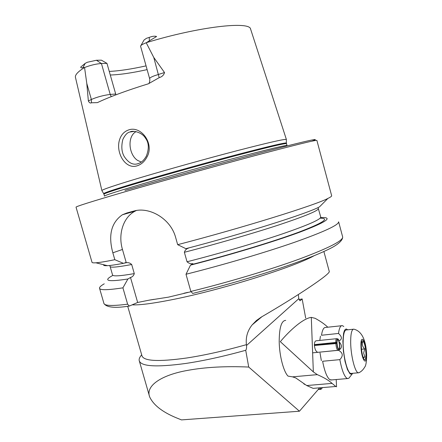 <?xml version="1.0" encoding="UTF-8"?>
<svg xmlns="http://www.w3.org/2000/svg" width="442" height="442" viewBox="0 0 442 442"><rect width="100%" height="100%" fill="white"/><g stroke="black" fill="none" stroke-linecap="round" stroke-linejoin="round"><path stroke-width="0.66" d="M146.843 157.236C144.501 161.584 141.324 164.418 137.324 165.744C125.208 170.098 114.815 151.634 119.953 138.611C121.616 134.357 124.406 131.501 128.318 130.053C140.86 125.047 154.888 143.705 146.843 157.236M137.992 163.678L139.158 163.242C141.777 162.269 144.169 159.905 146.33 156.148C149.208 148.617 148.926 142.633 145.484 138.186C142.18 132.23 132.606 130.108 130.103 131.92L129.777 132.036C127.34 132.517 125.031 134.992 122.848 139.451C121.158 146.319 121.605 151.987 124.196 156.468C128.489 162.949 133.092 165.352 137.992 163.678M248.713 367.048C225.514 366.053 205.16 367.164 187.662 370.379C161.717 374.932 145.23 385.678 149.678 396.938C153.694 405.513 163.374 412.795 178.723 418.784L181.463 419.9L299.438 411.22L248.713 367.048L245.719 350.279C223.845 356.357 203.839 360.749 185.695 363.468C156.114 367.462 140.606 366.473 139.18 360.501C138.899 358.871 139.733 356.987 141.683 354.843M303.311 383.175L304.483 384.363L304.908 384.28M149.606 78.554L140.562 46.183C140.694 45.377 142.363 44.316 145.562 43.001L146.214 42.747L153.766 57.438L164.512 72.532C163.871 75.046 162.098 76.759 159.181 77.665L148.429 83.776C137.694 87.091 127.931 90.378 119.13 93.632C110.384 96.875 103.146 99.87 97.428 102.61L91.444 102.793L91.367 99.467L88.361 100.964C89.251 102.776 90.279 103.384 91.444 102.793M136.142 131.6C126.981 136.313 128.655 154.545 137.501 160.358L141.296 162.054M101.887 190.635L101.864 190.596C101.942 189.657 114.765 185.347 140.329 177.667C167.761 169.479 206.85 158.579 236.956 150.728C268.007 142.7 284.471 138.937 286.339 139.434L286.344 139.628M177.673 244.675C242.846 227.74 315.361 205.127 327.876 198.447L319.489 206.873C307.499 213.453 244.255 233.509 185.872 248.675L177.673 244.675L175.629 237.42C170.612 218.453 149.164 206.491 133.865 211.049L126.904 212.956L122.373 214.779C111.262 222.575 108.08 235.255 112.843 252.802L114.826 259.703L123.412 263.333L126.263 262.714C128.285 262.382 130.092 262.984 131.688 264.515L134.291 273.609C133.711 275.631 132.445 276.935 130.5 277.504L127.904 278.996L122.92 287.841L127.622 304.195L129.335 306.057L137.661 302.466L148.832 300.217L168.457 297.146L190.944 291.737M327.876 198.447C330.45 197.187 331.715 196.292 331.666 195.762L331.638 195.64M111.279 96.638L110.213 94.433L101.428 63.504L96.428 60.256L101.422 60.173L106.97 63.377L115.926 94.837M147.103 69.626C132.103 72.936 119.826 74.731 110.268 75.013M140.915 45.548L144.059 39.99L146.44 38.321L149.274 37.388C152.357 36.2 154.799 35.907 156.601 36.498L146.214 42.747M329.185 271.206L329.224 271.349C331.279 273.653 296.085 296.891 261.377 317.024L256.432 320.511L252.144 324.898C247.503 330.71 245.597 337.296 246.421 344.655L246.525 345.478C246.708 347.887 246.437 349.484 245.719 350.279M299.836 300.693L300.267 300.637L299.958 300.737L298.792 298.682L298.344 294.543M300.267 300.637L302.151 298.925L305.687 318.107M318.665 387.91L319.124 388.452L299.438 411.22M299.079 299.582L302.151 298.925M96.428 60.256L87.378 62.25L85.184 63.344L80.682 67.123C80.969 67.946 81.748 68.085 83.024 67.527L84.56 67.521L86.787 83.433L88.361 100.964M146.053 65.875C131.445 69.107 119.18 70.958 109.251 71.422M190.85 291.444C228.111 282.305 270.106 269.731 299.212 259.106C328.55 248.15 343.036 240.768 342.672 236.973C342.688 241.222 335.809 245.669 330.55 248.316C321.925 252.691 309.604 257.769 293.593 263.548C265.427 273.62 227.044 285.013 192.701 293.433L190.85 291.444L186.005 274.255C223.265 264.896 265.371 252.465 294.637 242.26C324.152 231.768 338.81 224.956 338.627 221.823L342.605 236.73M186.005 274.255L190.502 265.128C230.183 254.968 274.267 241.603 300.019 232.083C325.411 222.414 332.948 217.552 322.621 217.508L320.898 217.558M190.502 265.128L192.916 263.642C190.712 263.985 188.751 263.355 187.038 261.763L184.369 252.283C185.032 250.139 186.425 248.747 188.552 248.1L188.347 248.023M104.257 283.808C101.052 285.654 99.467 287.101 99.5 288.134C99.599 290.3 107.406 290.201 122.92 287.841M112.809 275.438L111.848 275.963C102.997 280.952 108.351 281.963 127.904 278.996M103.643 264.719C103.251 265.498 104.527 265.813 107.478 265.67C110.749 265.493 116.064 264.714 123.412 263.333M331.666 195.762L316.886 140.401C315.594 139.943 294.449 145.153 253.465 156.026C213.475 166.7 160.661 181.402 124.6 191.9C91.538 201.563 75.355 206.663 76.046 207.193L91.997 262.228C91.964 262.78 93.24 262.968 95.831 262.797C99.511 262.548 105.842 261.515 114.826 259.703M136.434 210.486L135.147 211.121C123.279 217.177 117.87 234.144 122.462 249.465L126.263 262.714M130.5 277.504L137.661 302.466M84.56 67.521C90.538 65.206 96.163 63.869 101.428 63.504L106.97 63.377M319.671 387.827L320.975 389.319L322.516 387.59M319.726 387.822L321.074 389.198L322.445 387.595M320.014 387.8L320.864 389.17M317.798 352.324C315.964 351.672 314.82 349.307 314.367 345.235C314.384 342.357 315.041 340.876 316.35 340.782M313.339 371.91L280.316 341.666C290.162 329.909 303.439 318.251 311.301 317.389L313.339 371.91L317.323 374.645C323.953 377.529 328.87 380.446 332.086 383.396L335.787 386.49L336.55 386.783L336.533 386.358M285.725 320.378C281.421 320.577 279.245 327.71 279.2 341.788C279.416 355.722 283.526 371.556 288.007 376.098L292.505 376.849L295.77 377.949L306.72 385.54L332.086 383.396M331.677 379.921L329.848 379.667M321.345 360.655L320.03 352.937M319.804 340.423L320.422 336.224M311.301 317.389L315.118 318.306C320.489 321.24 324.721 324.218 327.815 327.229M318.621 387.916L313.135 388.369L306.72 385.54M330.666 380.009L347.561 378.556L346.55 378.021C343.942 375.567 341.705 369.44 339.832 359.639L322.616 361.263C324.5 370.993 326.826 377.065 329.583 379.479L330.666 380.009L331.649 379.921M347.716 329.815L346.395 328.986L345.263 329.367L344.301 330.876L343.556 333.456L342.882 341.29L343.412 351.329L345.042 361.468L347.434 369.551L350.07 373.932L352.047 374.153L352.766 373.291M347.561 378.556L348.887 378.236L349.898 376.927M341.456 325.748L324.853 327.522C323.306 328.141 322.19 330.715 321.5 335.251L338.506 333.456C339.246 327.97 340.544 325.367 342.401 325.643L343.799 326.516M338.959 340.909C342.34 339.29 342.185 336.81 338.506 333.456M338.263 350.252L338.555 350.224C341.998 348.379 342.351 345.76 339.616 342.357M338.555 350.224L321.367 351.976M339.832 359.639C343.406 355.898 342.986 352.81 338.572 350.362M361.584 342.434L362.733 342.086C361.893 344.511 362.545 346.799 364.683 348.948L363.656 353.119L364.926 357.086L363.252 357.677M365.965 353.628C365.352 345.511 364.125 341.218 362.291 340.749C361.606 341.373 361.291 343.335 361.352 346.638C361.705 352.827 362.655 357.081 364.202 359.407C365.429 360.291 366.015 358.363 365.965 353.628M353.932 329.152C351.716 329.102 350.633 333.627 350.677 342.721C350.843 355.992 355.103 372.567 358.313 372.805L359.434 372.473M353.197 329.235L346.578 329.936C344.29 329.898 343.147 334.412 343.141 343.484C343.241 356.716 347.545 373.236 350.865 373.457L351.611 373.391M361.512 349.257L364.683 348.948M363.097 357.263L364.926 357.086M314.361 345.064L337.058 342.754C337.053 340.749 337.318 339.743 337.848 339.738C339.318 339.843 340.274 349.622 338.76 349.081C337.937 348.517 337.379 346.644 337.086 343.462L314.384 345.5M337.058 342.754L336.821 342.445C336.821 339.92 337.169 338.738 337.854 338.898C339.522 339.423 340.578 350.152 338.937 349.97C337.926 349.484 337.235 347.252 336.859 343.285M336.821 342.445L335.793 342.434C335.787 339.931 336.119 338.671 336.787 338.671M338.252 350.257L337.926 350.346C336.892 349.644 336.196 347.302 335.832 343.323M335.793 342.434L314.361 344.616M304.096 384.186L304.693 384.137M131.307 211.751L131.539 212.154M131.368 212.204L131.147 211.795M148.772 83.665C149.882 82.394 150.053 78.61 149.617 78.604C149.512 77.98 151.203 76.996 154.694 75.665L164.512 72.532M159.181 77.665L153.766 57.438M103.947 194.193L103.699 193.646C103.848 192.828 116.583 188.657 141.915 181.132C169.082 173.109 207.729 162.336 237.503 154.501C268.211 146.484 284.493 142.644 286.35 142.993L286.366 143.136M104.489 196.066L103.969 194.253C103.599 193.59 116.329 189.43 142.147 181.773C169.546 173.695 208.602 162.816 238.442 154.965C269.189 146.926 285.201 143.153 286.477 143.644L286.488 143.689M104.505 196.126C104.157 195.535 116.898 191.43 142.727 183.822C170.131 175.789 209.182 164.916 239.006 157.026C269.736 148.948 285.731 145.114 286.985 145.523L286.35 142.993L286.339 139.434M125.014 190.403C165.678 178.524 227.392 161.435 267.742 150.882C308.173 140.412 322.837 137.191 311.737 141.213M132.368 304.853C139.445 305.195 152.098 303.588 170.336 300.024C218.127 290.842 293.046 267.52 314.024 255.774M146.319 42.67C198.994 26.57 250.073 20.89 250.62 29.15L250.68 29.327M127.705 306.256L141.888 355.545C143.252 361.158 158.219 361.976 186.784 357.987C204.839 355.208 224.718 350.766 246.421 344.655M246.525 345.478L298.792 298.682M101.87 190.535L75.532 77.704C74.626 75.278 77.615 71.875 84.499 67.51M192.104 264.454C230.823 254.498 273.576 241.509 298.494 232.277C323.063 222.901 330.257 218.199 320.074 218.188M99.594 288.455L103.864 303.195C104.097 305.814 112.014 306.146 127.622 304.195M110.135 266.57L112.511 274.808C112.577 276.521 119.837 276.117 134.291 273.609M187.038 261.763C219.32 253.553 255.924 242.851 281.637 234.161C307.649 225.216 320.671 219.519 320.704 217.072L320.66 216.917M184.369 252.283C216.652 243.967 253.305 233.332 279.101 224.845C305.195 216.127 318.306 210.707 318.422 208.591L318.367 208.414M109.655 265.493L110.08 266.371C110.08 267.846 117.279 267.228 131.688 264.515M112.843 252.802L122.462 249.465M149.341 40.846L149.274 37.388M86.787 83.433L91.367 99.467C97.24 96.964 103.522 95.284 110.213 94.433L115.655 94.019M83.024 67.527L85.184 63.344M318.257 389.452L320.864 389.236M320.13 387.977L321.074 389.198M317.323 374.645L292.505 376.849M360.954 346.036C361.224 359.401 366.921 367.689 366.346 354.208C366.098 341.351 360.495 332.511 360.954 346.036M149.357 395.828L139.346 361.07M131.771 212.088L131.55 211.685M134.401 131.368L129.777 132.036M154.125 299.328L149.418 300.101M250.62 29.15L286.388 139.479M329.224 271.349L323.892 251.531M187.806 292.366L183.894 293.273M129.335 306.057C115.053 308.35 106.588 307.499 103.947 303.51M318.041 207.574L320.898 217.569M125.003 262.736L125.738 262.598M107.478 265.67L95.831 262.797M103.699 193.646L101.864 190.596M122.373 214.779L135.147 211.121M252.144 324.898L261.918 316.71M318.174 389.546L320.975 389.319M336.207 379.529L336.55 386.783M335.787 386.49L313.135 388.369M352.047 374.153L348.887 378.236M361.959 341.185L362.291 340.749M358.672 372.833C361.125 371.772 363.142 369.86 364.711 367.103C365.91 365.827 366.562 361.81 366.661 355.042C366.23 344.401 363.727 331.892 354.296 329.29M350.865 373.457L358.313 372.805M337.655 338.854L336.887 338.705M338.937 349.97L338.019 350.357M336.566 338.694L315.953 340.821M337.926 350.346L312.627 352.838"/></g></svg>
